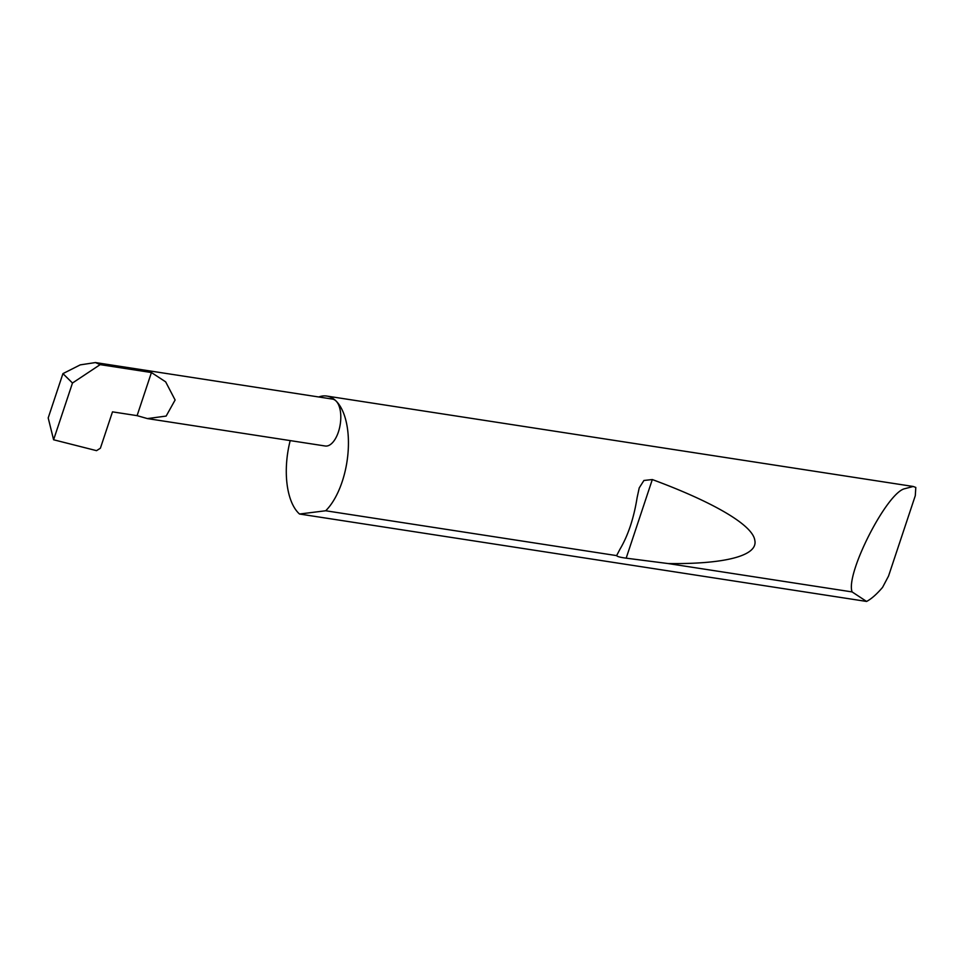 <?xml version="1.0" encoding="UTF-8"?>
<svg xmlns="http://www.w3.org/2000/svg" width="964" height="964" viewBox="0 0 964 964"><rect width="100%" height="100%" fill="white"/><g stroke="black" fill="none" stroke-linecap="round" stroke-linejoin="round"><path stroke-width="1.45" d="M866.564 601.44L852.104 591.92C845.271 573.978 887.049 492.158 904.822 488.688L913.221 486.471L915.8 487.447L915.294 495.665L888.555 576.026L882.566 587.365C877.107 593.776 872.083 598.307 867.48 600.958L866.564 601.44L299.503 514.017A61.792 29.956 -81.2 0 1 298.695 513.258A61.792 29.956 -81.2 0 1 290.2 440.596M616.827 555.228L619.912 549.311C628.094 535.514 633.83 518.271 637.132 497.569L639.228 487.892L643.928 480.47L652.315 479.554C709.516 500.665 752.45 524.127 754.788 540.214C758.56 556.59 721.482 564.265 668.124 563.554L626.166 558.168C620.129 557.349 616.972 556.493 616.707 555.626L325.687 510.763A61.792 29.956 -81.2 0 0 347.896 454.297A61.792 29.956 -81.2 0 0 336.05 401A23.726 11.508 98.8 0 1 339.473 428.209A23.726 11.508 98.8 0 1 325.254 446.007L147.432 418.593L166.145 416.074L175.111 400L165.663 381.865L151.432 372.538L137.093 415.653L147.432 418.593M852.104 591.92L668.124 563.554M62.937 373.622L48.2 417.93L53.598 439.765L72.481 383.021L62.937 373.622L80.229 364.874L95.448 362.56L332.496 399.096A23.726 11.508 98.8 0 1 336.038 401A61.792 29.956 -81.2 0 0 326.784 396.059A61.792 29.956 -81.2 0 0 318.735 396.975M53.598 439.765L96.545 450.658L100.389 448.224L112.487 411.857L137.093 415.653M95.448 362.56L100.16 364.633L151.432 372.538M72.481 383.021L100.16 364.633M325.687 510.763L299.503 514.017M626.166 558.168L652.315 479.554M913.221 486.471L326.784 396.059"/></g></svg>
